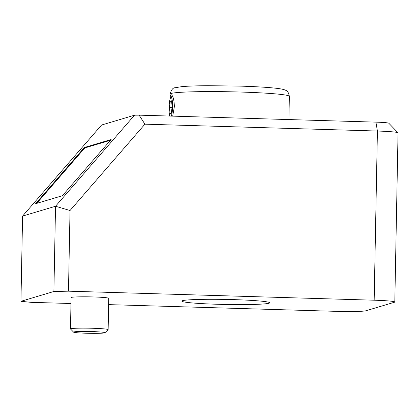 <?xml version="1.0" encoding="UTF-8"?>
<svg xmlns="http://www.w3.org/2000/svg" width="419" height="419" viewBox="0 0 419 419"><rect width="100%" height="100%" fill="white"/><g stroke="black" fill="none" stroke-linecap="round" stroke-linejoin="round"><path stroke-width="0.63" d="M70.031 210.511L144.922 124.176L139.108 115.152L134.515 115.199L55.533 206.253L70.031 210.511L68.48 291.179L53.894 291.483L55.533 206.253L22.584 216.078L20.95 301.308L31.069 302.335L70.973 303.513M53.894 291.483L20.95 301.308M144.922 124.176L377.414 131.037L374.167 300.203L68.48 291.179M108.621 304.623L336.756 311.359A25.109 1.44 -178.9 0 0 365.923 310.757L394.399 302.261A25.109 1.44 -178.9 0 0 394.803 302.015A25.109 1.44 -178.9 0 0 374.167 300.203M394.803 302.015L398.05 132.854A25.109 1.44 -178.9 0 0 398.008 132.771A25.109 1.44 -178.9 0 0 377.414 131.037L375.922 122.139L139.108 115.152M22.584 216.078L101.571 125.024L134.515 115.199M62.4 195.715L35.594 203.707L84.334 147.519L111.14 139.527L62.4 195.715M398.008 132.771L388.79 123.223A15.692 0.901 -178.9 0 0 375.922 122.139M84.334 147.519L84.8 147.933L36.71 203.372M110.49 140.276L84.8 147.933M170.046 99.177C170.124 96.255 170.502 94.762 171.188 94.699L171.79 95.055C173.325 96.805 174.184 100.66 174.362 106.62L172.712 116.142M233.593 299.622A43.937 2.519 1.1 0 1 269.705 302.796A43.937 2.519 1.1 0 1 225.726 304.472A43.937 2.519 1.1 0 1 181.846 301.109A43.937 2.519 1.1 0 1 233.593 299.622M73.587 332.152L70.518 328.973A18.829 1.079 1.1 0 1 70.486 328.91L71.089 297.579A18.829 1.079 1.1 0 1 93.264 296.945A18.829 1.079 1.1 0 1 108.741 298.302L108.139 329.633A18.829 1.079 1.1 0 1 108.107 329.69L104.912 332.754A15.692 0.901 1.1 0 1 86.461 333.236A15.692 0.901 1.1 0 1 73.587 332.152A15.692 0.901 1.1 0 1 89.268 331.502A15.692 0.901 1.1 0 1 104.912 332.754M169.779 116.053A9.857 1.739 91.7 0 1 169.129 105.824A9.857 1.739 91.7 0 1 170.79 97.548A9.857 1.739 91.7 0 1 172.565 106.725A9.857 1.739 91.7 0 1 171.324 116.1M169.522 107.636L170.287 101.178L171.581 100.79L172.104 106.866L171.34 113.324L170.046 113.706L169.522 107.636L172.005 107.709M170.287 101.178L171.617 101.215M70.486 328.91A18.829 1.079 1.1 0 1 92.662 328.271A18.829 1.079 1.1 0 1 108.139 329.633M288.916 119.572L289.361 96.344A59.629 3.42 -178.9 0 0 240.354 92.033A59.629 3.42 -178.9 0 0 170.124 94.05L170.025 99.245M170.124 94.05C171.34 89.76 173.005 87.655 175.111 87.744L181.862 86.628C187.974 86.089 196.731 85.78 208.133 85.706L239.422 86.094C256.48 86.613 269.317 87.409 277.933 88.472C284.218 89.326 285.559 90.164 286.151 90.588C287.523 90.803 288.591 92.725 289.361 96.344M170.79 97.548L172.408 95.967"/></g></svg>
